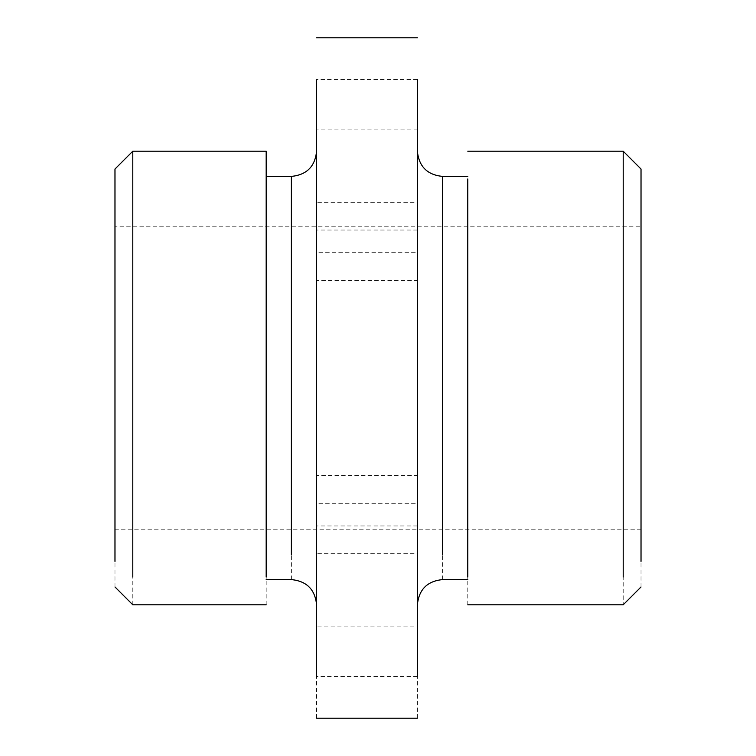 <?xml version="1.0" encoding="UTF-8"?>
<svg xmlns="http://www.w3.org/2000/svg" width="756" height="756" viewBox="0 0 756 756"><rect width="100%" height="100%" fill="white"/><g stroke="black" fill="none" stroke-linecap="round" stroke-linejoin="round"><path stroke-width="0.57" stroke-dasharray="3.78 2.83" d="M417.378 663.352L417.378 676.469L316.584 676.469L316.584 626.072L417.378 626.072L417.378 663.352L417.378 639.189M316.584 639.189L316.584 663.352M417.378 718.2L417.378 79.446M316.584 718.2L316.584 79.446M316.584 577.036L316.584 604.8M316.584 151.2L316.584 178.964M266.178 554.923L266.178 579.597M266.178 604.8L266.178 201.077M132.801 604.8L132.801 178.964M114.978 586.977L114.978 194.604M114.978 510.687L114.978 245.313L114.978 529.2L641.022 529.2L641.022 245.313L641.022 510.687M641.022 245.313L641.022 226.8L114.978 226.8L114.978 245.313M641.022 586.977L641.022 194.604M623.199 178.964L623.199 604.8M467.784 604.8L467.784 178.964M467.784 579.597L467.784 554.923M417.378 178.964L417.378 151.2M417.378 604.8L417.378 577.036M316.584 541.627L316.584 553.713L417.378 553.713L417.378 503.316L316.584 503.316L316.584 541.627L316.584 515.403M316.584 280.438L316.584 230.051L316.584 280.438L417.378 280.448L417.378 230.051L417.378 280.438M316.584 116.811L316.584 92.648L316.584 129.928L417.378 129.928L417.378 92.648L417.378 116.811M417.378 92.648L417.378 79.531L316.584 79.531L316.584 92.648M316.584 214.373L316.584 202.287L417.378 202.287L417.378 252.684L316.584 252.684L316.584 214.373L316.584 240.597M316.584 475.562L316.584 525.949L316.584 475.562L417.378 475.552L417.378 525.949L417.378 475.562M417.378 515.403L417.378 541.627M417.378 230.041L316.584 230.041M417.378 240.597L417.378 214.373M417.378 525.959L316.584 525.959M291.381 579.597L291.381 201.077M442.581 579.597L442.581 201.077"/><path stroke-width="1.13" d="M417.378 79.446L417.378 676.554M316.584 79.446L316.584 676.554M291.381 554.923L291.381 176.403L266.178 176.403L266.178 151.2L266.178 577.036M266.178 151.2L132.801 151.2L132.801 577.036M132.801 151.2L114.978 169.023L114.978 561.396M623.199 577.036L623.199 151.2L641.022 169.023L641.022 561.396M467.784 178.964L467.784 577.036M467.784 176.403L442.581 176.403L442.581 554.923M417.378 718.2L316.584 718.2M417.378 37.8L316.584 37.8M291.381 176.403C306.681 174.901 315.082 166.5 316.584 151.2M266.178 579.597L291.381 579.597C306.681 581.099 315.082 589.5 316.584 604.8M266.178 604.8L132.801 604.8L114.978 586.977M641.022 586.977L623.199 604.8L467.784 604.8M623.199 151.2L467.784 151.2M467.784 579.597L442.581 579.597C427.282 581.099 418.881 589.5 417.378 604.8M442.581 176.403C427.282 174.901 418.881 166.5 417.378 151.2"/></g></svg>

